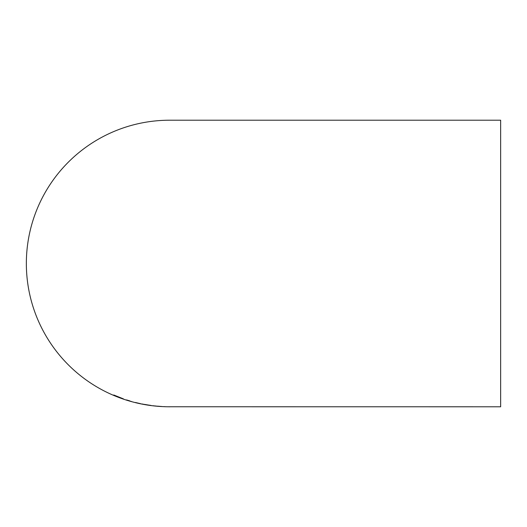 <?xml version="1.0" encoding="UTF-8"?>
<svg xmlns="http://www.w3.org/2000/svg" width="527" height="527" viewBox="0 0 527 527"><rect width="100%" height="100%" fill="white"/><g stroke="black" fill="none" stroke-linecap="round" stroke-linejoin="round"><path stroke-width="0.79" d="M168.521 406.758L500.65 406.785L500.65 120.215L169.635 120.215A143.285 143.285 0 0 0 26.35 263.5A143.285 143.285 0 0 0 169.635 406.785L170.129 406.785M168.521 406.778L169.938 406.785M157.54 406.165L162.072 406.548L157.54 406.165M146.763 404.901L141.862 403.945L146.763 404.901M135.452 402.49L140.61 403.695M126.52 399.914L129.649 400.836M123.087 398.735L113.753 394.993L123.087 398.735M113.707 395.29L123.581 399.011M123.094 398.715L121.065 398.076M121.203 398.05L115.597 395.823M121.684 398.366L115.571 395.968M129.649 400.994L131.401 401.495M149.115 405.243L151.091 405.5M145.333 404.538L143.654 404.288M145.333 404.519L146.868 404.795M146.868 404.782L148.588 405.085M148.588 405.065L151.045 405.441M141.882 403.939L144.299 404.453M144.431 404.42L143.654 404.314M149.411 405.256L146.565 404.802M153.014 405.724L155.057 405.988M157.547 406.231L154.826 405.928L157.547 406.245M160.221 406.436L161.941 406.528M160.254 406.429L159.879 406.37M155.794 406.001L154.826 405.948M163.825 406.627L165.353 406.692"/></g></svg>
